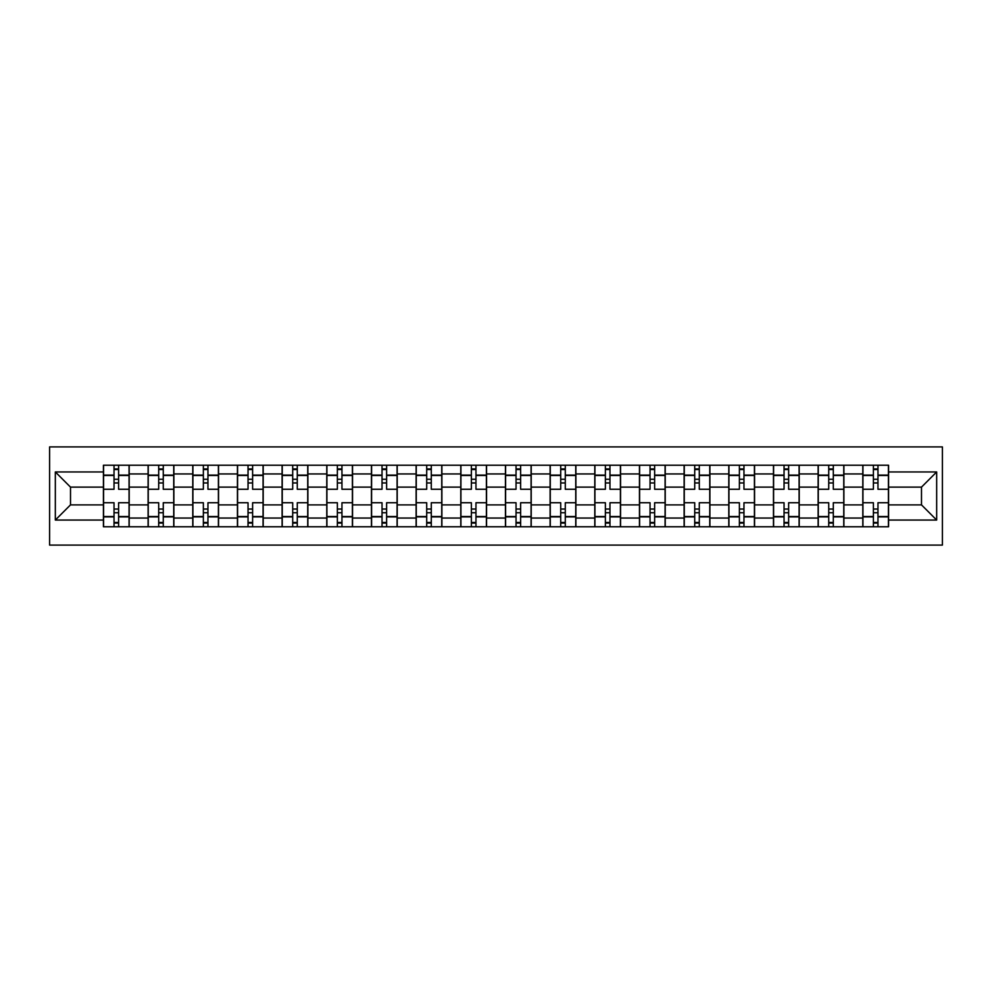 <?xml version="1.0" encoding="UTF-8"?>
<svg xmlns="http://www.w3.org/2000/svg" width="992" height="992" viewBox="0 0 992 992"><rect width="100%" height="100%" fill="white"/><g stroke="black" fill="none" stroke-linecap="round" stroke-linejoin="round"><path stroke-width="1.49" d="M49.6 545.104L942.4 545.104L942.4 446.896L49.6 446.896L49.6 545.104M148.106 526.777L148.106 473.953L129.196 473.953L129.196 526.777M129.196 473.953L129.196 465.223M148.106 473.953L148.106 465.223M173.873 465.223L173.873 526.777M192.77 526.777L192.77 465.223M218.538 465.223L218.538 526.777M237.435 526.777L237.435 465.223M263.202 465.223L263.202 526.777M282.1 526.777L282.1 465.223M307.88 465.223L307.88 526.777M326.777 526.777L326.777 465.223M352.544 465.223L352.544 526.777M371.442 526.777L371.442 465.223M397.209 465.223L397.209 526.777M416.107 526.777L416.107 465.223M441.886 465.223L441.886 526.777M460.784 526.777L460.784 465.223M486.551 465.223L486.551 526.777M505.449 526.777L505.449 465.223M531.216 465.223L531.216 526.777M550.114 526.777L550.114 465.223M575.893 465.223L575.893 526.777M594.791 526.777L594.791 465.223M620.558 465.223L620.558 526.777M639.456 526.777L639.456 465.223M665.223 465.223L665.223 526.777M684.12 526.777L684.12 465.223M709.9 465.223L709.9 526.777M728.798 526.777L728.798 465.223M754.565 465.223L754.565 526.777M773.462 526.777L773.462 465.223M799.23 465.223L799.23 526.777M818.127 526.777L818.127 465.223M843.894 465.223L843.894 526.777M862.804 526.777L862.804 465.223M862.804 504.878L843.894 504.878M818.127 504.878L799.23 504.878M773.462 504.878L754.565 504.878M728.798 504.878L709.9 504.878M684.12 504.878L665.223 504.878M639.456 504.878L620.558 504.878M594.791 504.878L575.893 504.878M550.114 504.878L531.216 504.878M505.449 504.878L486.551 504.878M460.784 504.878L441.886 504.878M416.107 504.878L397.209 504.878M371.442 504.878L352.544 504.878M326.777 504.878L307.88 504.878M282.1 504.878L263.202 504.878M237.435 504.878L218.538 504.878M192.77 504.878L173.873 504.878M148.106 504.878L129.196 504.878M862.804 487.122L843.894 487.122M818.127 487.122L799.23 487.122M773.462 487.122L754.565 487.122M728.798 487.122L709.9 487.122M684.12 487.122L665.223 487.122M639.456 487.122L620.558 487.122M594.791 487.122L575.893 487.122M550.114 487.122L531.216 487.122M505.449 487.122L486.551 487.122M460.784 487.122L441.886 487.122M416.107 487.122L397.209 487.122M371.442 487.122L352.544 487.122M326.777 487.122L307.88 487.122M282.1 487.122L263.202 487.122M237.435 487.122L218.538 487.122M192.77 487.122L173.873 487.122M148.106 487.122L129.196 487.122M70.506 504.878L103.428 504.878L103.428 487.122L70.506 487.122L70.506 504.878L55.329 520.056L55.329 471.944L103.428 471.944L103.428 487.122M888.572 487.122L888.572 504.878L921.494 504.878L921.494 487.122L888.572 487.122L888.572 465.223L103.428 465.223L103.428 471.944M888.572 471.944L936.671 471.944L936.671 520.056L888.572 520.056L888.572 504.878M103.428 504.878L103.428 526.777L888.572 526.777L888.572 520.056M103.428 520.056L55.329 520.056M118.606 522.486L114.03 522.486M114.03 469.514L118.606 469.514M163.271 522.486L158.695 522.486M158.695 469.514L163.271 469.514M207.948 522.486L203.36 522.486M203.36 469.514L207.948 469.514M252.613 522.486L248.037 522.486M248.037 469.514L252.613 469.514M297.278 522.486L292.702 522.486M292.702 469.514L297.278 469.514M341.955 522.486L337.367 522.486M337.367 469.514L341.955 469.514M386.62 522.486L382.032 522.486M382.032 469.514L386.62 469.514M431.284 522.486L426.709 522.486M426.709 469.514L431.284 469.514M475.962 522.486L471.374 522.486M471.374 469.514L475.962 469.514M520.626 522.486L516.038 522.486M516.038 469.514L520.626 469.514M565.291 522.486L560.716 522.486M560.716 469.514L565.291 469.514M609.968 522.486L605.38 522.486M605.38 469.514L609.968 469.514M654.633 522.486L650.045 522.486M650.045 469.514L654.633 469.514M699.298 522.486L694.722 522.486M694.722 469.514L699.298 469.514M743.963 522.486L739.387 522.486M739.387 469.514L743.963 469.514M788.64 522.486L784.052 522.486M784.052 469.514L788.64 469.514M833.305 522.486L828.729 522.486M828.729 469.514L833.305 469.514M877.97 522.486L873.394 522.486M873.394 469.514L877.97 469.514M55.329 471.944L70.506 487.122M921.494 504.878L936.671 520.056M921.494 487.122L936.671 471.944M129.059 526.777L129.059 489.267L118.606 489.267L118.606 465.223M114.03 465.223L114.03 489.267L103.577 489.267L103.577 465.223M129.059 489.267L129.059 465.223M103.577 526.777L103.577 502.733L114.03 502.733L114.03 526.777M118.606 526.777L118.606 502.733L129.059 502.733M114.03 482.968L118.606 482.968M103.577 502.733L103.577 489.267M118.606 509.032L114.03 509.032M118.606 523.057L114.03 523.057M114.03 512.752L118.606 512.752M118.606 479.248L114.03 479.248M114.03 468.943L118.606 468.943M173.724 526.777L173.724 489.267L163.271 489.267L163.271 465.223M158.695 465.223L158.695 489.267L148.242 489.267L148.242 465.223M173.724 489.267L173.724 465.223M148.242 526.777L148.242 502.733L158.695 502.733L158.695 526.777M163.271 526.777L163.271 502.733L173.724 502.733M158.695 482.968L163.271 482.968M148.242 502.733L148.242 489.267M163.271 509.032L158.695 509.032M163.271 523.057L158.695 523.057M158.695 512.752L163.271 512.752M163.271 479.248L158.695 479.248M158.695 468.943L163.271 468.943M218.401 526.777L218.401 489.267L207.948 489.267L207.948 465.223M203.36 465.223L203.36 489.267L192.907 489.267L192.907 465.223M218.401 489.267L218.401 465.223M192.907 526.777L192.907 502.733L203.36 502.733L203.36 526.777M207.948 526.777L207.948 502.733L218.401 502.733M203.36 482.968L207.948 482.968M192.907 502.733L192.907 489.267M207.948 509.032L203.36 509.032M207.948 523.057L203.36 523.057M203.36 512.752L207.948 512.752M207.948 479.248L203.36 479.248M203.36 468.943L207.948 468.943M263.066 526.777L263.066 489.267L252.613 489.267L252.613 465.223M248.037 465.223L248.037 489.267L237.584 489.267L237.584 465.223M263.066 489.267L263.066 465.223M237.584 526.777L237.584 502.733L248.037 502.733L248.037 526.777M252.613 526.777L252.613 502.733L263.066 502.733M248.037 482.968L252.613 482.968M237.584 502.733L237.584 489.267M252.613 509.032L248.037 509.032M252.613 523.057L248.037 523.057M248.037 512.752L252.613 512.752M252.613 479.248L248.037 479.248M248.037 468.943L252.613 468.943M307.731 526.777L307.731 489.267L297.278 489.267L297.278 465.223M292.702 465.223L292.702 489.267L282.249 489.267L282.249 465.223M307.731 489.267L307.731 465.223M282.249 526.777L282.249 502.733L292.702 502.733L292.702 526.777M297.278 526.777L297.278 502.733L307.731 502.733M292.702 482.968L297.278 482.968M282.249 502.733L282.249 489.267M297.278 509.032L292.702 509.032M297.278 523.057L292.702 523.057M292.702 512.752L297.278 512.752M297.278 479.248L292.702 479.248M292.702 468.943L297.278 468.943M352.396 526.777L352.396 489.267L341.955 489.267L341.955 465.223M337.367 465.223L337.367 489.267L326.914 489.267L326.914 465.223M352.396 489.267L352.396 465.223M326.914 526.777L326.914 502.733L337.367 502.733L337.367 526.777M341.955 526.777L341.955 502.733L352.396 502.733M337.367 482.968L341.955 482.968M326.914 502.733L326.914 489.267M341.955 509.032L337.367 509.032M341.955 523.057L337.367 523.057M337.367 512.752L341.955 512.752M341.955 479.248L337.367 479.248M337.367 468.943L341.955 468.943M397.073 526.777L397.073 489.267L386.62 489.267L386.62 465.223M382.032 465.223L382.032 489.267L371.591 489.267L371.591 465.223M397.073 489.267L397.073 465.223M371.591 526.777L371.591 502.733L382.032 502.733L382.032 526.777M386.62 526.777L386.62 502.733L397.073 502.733M382.032 482.968L386.62 482.968M371.591 502.733L371.591 489.267M386.62 509.032L382.032 509.032M386.62 523.057L382.032 523.057M382.032 512.752L386.62 512.752M386.62 479.248L382.032 479.248M382.032 468.943L386.62 468.943M441.738 526.777L441.738 489.267L431.284 489.267L431.284 465.223M426.709 465.223L426.709 489.267L416.256 489.267L416.256 465.223M441.738 489.267L441.738 465.223M416.256 526.777L416.256 502.733L426.709 502.733L426.709 526.777M431.284 526.777L431.284 502.733L441.738 502.733M426.709 482.968L431.284 482.968M416.256 502.733L416.256 489.267M431.284 509.032L426.709 509.032M431.284 523.057L426.709 523.057M426.709 512.752L431.284 512.752M431.284 479.248L426.709 479.248M426.709 468.943L431.284 468.943M486.402 526.777L486.402 489.267L475.962 489.267L475.962 465.223M471.374 465.223L471.374 489.267L460.92 489.267L460.92 465.223M486.402 489.267L486.402 465.223M460.92 526.777L460.92 502.733L471.374 502.733L471.374 526.777M475.962 526.777L475.962 502.733L486.402 502.733M471.374 482.968L475.962 482.968M460.92 502.733L460.92 489.267M475.962 509.032L471.374 509.032M475.962 523.057L471.374 523.057M471.374 512.752L475.962 512.752M475.962 479.248L471.374 479.248M471.374 468.943L475.962 468.943M531.08 526.777L531.08 489.267L520.626 489.267L520.626 465.223M516.038 465.223L516.038 489.267L505.598 489.267L505.598 465.223M531.08 489.267L531.08 465.223M505.598 526.777L505.598 502.733L516.038 502.733L516.038 526.777M520.626 526.777L520.626 502.733L531.08 502.733M516.038 482.968L520.626 482.968M505.598 502.733L505.598 489.267M520.626 509.032L516.038 509.032M520.626 523.057L516.038 523.057M516.038 512.752L520.626 512.752M520.626 479.248L516.038 479.248M516.038 468.943L520.626 468.943M575.744 526.777L575.744 489.267L565.291 489.267L565.291 465.223M560.716 465.223L560.716 489.267L550.262 489.267L550.262 465.223M575.744 489.267L575.744 465.223M550.262 526.777L550.262 502.733L560.716 502.733L560.716 526.777M565.291 526.777L565.291 502.733L575.744 502.733M560.716 482.968L565.291 482.968M550.262 502.733L550.262 489.267M565.291 509.032L560.716 509.032M565.291 523.057L560.716 523.057M560.716 512.752L565.291 512.752M565.291 479.248L560.716 479.248M560.716 468.943L565.291 468.943M620.409 526.777L620.409 489.267L609.968 489.267L609.968 465.223M605.38 465.223L605.38 489.267L594.927 489.267L594.927 465.223M620.409 489.267L620.409 465.223M594.927 526.777L594.927 502.733L605.38 502.733L605.38 526.777M609.968 526.777L609.968 502.733L620.409 502.733M605.38 482.968L609.968 482.968M594.927 502.733L594.927 489.267M609.968 509.032L605.38 509.032M609.968 523.057L605.38 523.057M605.38 512.752L609.968 512.752M609.968 479.248L605.38 479.248M605.38 468.943L609.968 468.943M665.086 526.777L665.086 489.267L654.633 489.267L654.633 465.223M650.045 465.223L650.045 489.267L639.604 489.267L639.604 465.223M665.086 489.267L665.086 465.223M639.604 526.777L639.604 502.733L650.045 502.733L650.045 526.777M654.633 526.777L654.633 502.733L665.086 502.733M650.045 482.968L654.633 482.968M639.604 502.733L639.604 489.267M654.633 509.032L650.045 509.032M654.633 523.057L650.045 523.057M650.045 512.752L654.633 512.752M654.633 479.248L650.045 479.248M650.045 468.943L654.633 468.943M709.751 526.777L709.751 489.267L699.298 489.267L699.298 465.223M694.722 465.223L694.722 489.267L684.269 489.267L684.269 465.223M709.751 489.267L709.751 465.223M684.269 526.777L684.269 502.733L694.722 502.733L694.722 526.777M699.298 526.777L699.298 502.733L709.751 502.733M694.722 482.968L699.298 482.968M684.269 502.733L684.269 489.267M699.298 509.032L694.722 509.032M699.298 523.057L694.722 523.057M694.722 512.752L699.298 512.752M699.298 479.248L694.722 479.248M694.722 468.943L699.298 468.943M754.416 526.777L754.416 489.267L743.963 489.267L743.963 465.223M739.387 465.223L739.387 489.267L728.934 489.267L728.934 465.223M754.416 489.267L754.416 465.223M728.934 526.777L728.934 502.733L739.387 502.733L739.387 526.777M743.963 526.777L743.963 502.733L754.416 502.733M739.387 482.968L743.963 482.968M728.934 502.733L728.934 489.267M743.963 509.032L739.387 509.032M743.963 523.057L739.387 523.057M739.387 512.752L743.963 512.752M743.963 479.248L739.387 479.248M739.387 468.943L743.963 468.943M799.093 526.777L799.093 489.267L788.64 489.267L788.64 465.223M784.052 465.223L784.052 489.267L773.599 489.267L773.599 465.223M799.093 489.267L799.093 465.223M773.599 526.777L773.599 502.733L784.052 502.733L784.052 526.777M788.64 526.777L788.64 502.733L799.093 502.733M784.052 482.968L788.64 482.968M773.599 502.733L773.599 489.267M788.64 509.032L784.052 509.032M788.64 523.057L784.052 523.057M784.052 512.752L788.64 512.752M788.64 479.248L784.052 479.248M784.052 468.943L788.64 468.943M843.758 526.777L843.758 489.267L833.305 489.267L833.305 465.223M828.729 465.223L828.729 489.267L818.276 489.267L818.276 465.223M843.758 489.267L843.758 465.223M818.276 526.777L818.276 502.733L828.729 502.733L828.729 526.777M833.305 526.777L833.305 502.733L843.758 502.733M828.729 482.968L833.305 482.968M818.276 502.733L818.276 489.267M833.305 509.032L828.729 509.032M833.305 523.057L828.729 523.057M828.729 512.752L833.305 512.752M833.305 479.248L828.729 479.248M828.729 468.943L833.305 468.943M888.423 526.777L888.423 489.267L877.97 489.267L877.97 465.223M873.394 465.223L873.394 489.267L862.941 489.267L862.941 465.223M888.423 489.267L888.423 465.223M862.941 526.777L862.941 502.733L873.394 502.733L873.394 526.777M877.97 526.777L877.97 502.733L888.423 502.733M873.394 482.968L877.97 482.968M862.941 502.733L862.941 489.267M877.97 509.032L873.394 509.032M877.97 523.057L873.394 523.057M873.394 512.752L877.97 512.752M877.97 479.248L873.394 479.248M873.394 468.943L877.97 468.943M818.127 473.953L799.23 473.953M773.462 473.953L754.565 473.953M728.798 473.953L709.9 473.953M684.12 473.953L665.223 473.953M639.456 473.953L620.558 473.953M594.791 473.953L575.893 473.953M550.114 473.953L531.216 473.953M505.449 473.953L486.551 473.953M460.784 473.953L441.886 473.953M416.107 473.953L397.209 473.953M371.442 473.953L352.544 473.953M326.777 473.953L307.88 473.953M282.1 473.953L263.202 473.953M237.435 473.953L218.538 473.953M192.77 473.953L173.873 473.953M862.804 473.953L843.894 473.953M818.127 518.047L799.23 518.047M773.462 518.047L754.565 518.047M728.798 518.047L709.9 518.047M684.12 518.047L665.223 518.047M639.456 518.047L620.558 518.047M594.791 518.047L575.893 518.047M550.114 518.047L531.216 518.047M505.449 518.047L486.551 518.047M460.784 518.047L441.886 518.047M416.107 518.047L397.209 518.047M371.442 518.047L352.544 518.047M326.777 518.047L307.88 518.047M282.1 518.047L263.202 518.047M237.435 518.047L218.538 518.047M192.77 518.047L173.873 518.047M148.106 518.047L129.196 518.047M862.804 518.047L843.894 518.047M129.059 475.094L118.606 475.094M114.03 475.094L103.577 475.094M114.03 475.478L103.577 475.478M114.03 516.522L103.577 516.522M114.03 516.906L103.577 516.906M129.059 516.906L118.606 516.906M129.059 475.478L118.606 475.478M129.059 516.522L118.606 516.522M173.724 475.094L163.271 475.094M158.695 475.094L148.242 475.094M158.695 475.478L148.242 475.478M158.695 516.522L148.242 516.522M158.695 516.906L148.242 516.906M173.724 516.906L163.271 516.906M173.724 475.478L163.271 475.478M173.724 516.522L163.271 516.522M218.401 475.094L207.948 475.094M203.36 475.094L192.907 475.094M203.36 475.478L192.907 475.478M203.36 516.522L192.907 516.522M203.36 516.906L192.907 516.906M218.401 516.906L207.948 516.906M218.401 475.478L207.948 475.478M218.401 516.522L207.948 516.522M263.066 475.094L252.613 475.094M248.037 475.094L237.584 475.094M248.037 475.478L237.584 475.478M248.037 516.522L237.584 516.522M248.037 516.906L237.584 516.906M263.066 516.906L252.613 516.906M263.066 475.478L252.613 475.478M263.066 516.522L252.613 516.522M307.731 475.094L297.278 475.094M292.702 475.094L282.249 475.094M292.702 475.478L282.249 475.478M292.702 516.522L282.249 516.522M292.702 516.906L282.249 516.906M307.731 516.906L297.278 516.906M307.731 475.478L297.278 475.478M307.731 516.522L297.278 516.522M352.396 475.094L341.955 475.094M337.367 475.094L326.914 475.094M337.367 475.478L326.914 475.478M337.367 516.522L326.914 516.522M337.367 516.906L326.914 516.906M352.396 516.906L341.955 516.906M352.396 475.478L341.955 475.478M352.396 516.522L341.955 516.522M397.073 475.094L386.62 475.094M382.032 475.094L371.591 475.094M382.032 475.478L371.591 475.478M382.032 516.522L371.591 516.522M382.032 516.906L371.591 516.906M397.073 516.906L386.62 516.906M397.073 475.478L386.62 475.478M397.073 516.522L386.62 516.522M441.738 475.094L431.284 475.094M426.709 475.094L416.256 475.094M426.709 475.478L416.256 475.478M426.709 516.522L416.256 516.522M426.709 516.906L416.256 516.906M441.738 516.906L431.284 516.906M441.738 475.478L431.284 475.478M441.738 516.522L431.284 516.522M486.402 475.094L475.962 475.094M471.374 475.094L460.92 475.094M471.374 475.478L460.92 475.478M471.374 516.522L460.92 516.522M471.374 516.906L460.92 516.906M486.402 516.906L475.962 516.906M486.402 475.478L475.962 475.478M486.402 516.522L475.962 516.522M531.08 475.094L520.626 475.094M516.038 475.094L505.598 475.094M516.038 475.478L505.598 475.478M516.038 516.522L505.598 516.522M516.038 516.906L505.598 516.906M531.08 516.906L520.626 516.906M531.08 475.478L520.626 475.478M531.08 516.522L520.626 516.522M575.744 475.094L565.291 475.094M560.716 475.094L550.262 475.094M560.716 475.478L550.262 475.478M560.716 516.522L550.262 516.522M560.716 516.906L550.262 516.906M575.744 516.906L565.291 516.906M575.744 475.478L565.291 475.478M575.744 516.522L565.291 516.522M620.409 475.094L609.968 475.094M605.38 475.094L594.927 475.094M605.38 475.478L594.927 475.478M605.38 516.522L594.927 516.522M605.38 516.906L594.927 516.906M620.409 516.906L609.968 516.906M620.409 475.478L609.968 475.478M620.409 516.522L609.968 516.522M665.086 475.094L654.633 475.094M650.045 475.094L639.604 475.094M650.045 475.478L639.604 475.478M650.045 516.522L639.604 516.522M650.045 516.906L639.604 516.906M665.086 516.906L654.633 516.906M665.086 475.478L654.633 475.478M665.086 516.522L654.633 516.522M709.751 475.094L699.298 475.094M694.722 475.094L684.269 475.094M694.722 475.478L684.269 475.478M694.722 516.522L684.269 516.522M694.722 516.906L684.269 516.906M709.751 516.906L699.298 516.906M709.751 475.478L699.298 475.478M709.751 516.522L699.298 516.522M754.416 475.094L743.963 475.094M739.387 475.094L728.934 475.094M739.387 475.478L728.934 475.478M739.387 516.522L728.934 516.522M739.387 516.906L728.934 516.906M754.416 516.906L743.963 516.906M754.416 475.478L743.963 475.478M754.416 516.522L743.963 516.522M799.093 475.094L788.64 475.094M784.052 475.094L773.599 475.094M784.052 475.478L773.599 475.478M784.052 516.522L773.599 516.522M784.052 516.906L773.599 516.906M799.093 516.906L788.64 516.906M799.093 475.478L788.64 475.478M799.093 516.522L788.64 516.522M843.758 475.094L833.305 475.094M828.729 475.094L818.276 475.094M828.729 475.478L818.276 475.478M828.729 516.522L818.276 516.522M828.729 516.906L818.276 516.906M843.758 516.906L833.305 516.906M843.758 475.478L833.305 475.478M843.758 516.522L833.305 516.522M888.423 475.094L877.97 475.094M873.394 475.094L862.941 475.094M873.394 475.478L862.941 475.478M873.394 516.522L862.941 516.522M873.394 516.906L862.941 516.906M888.423 516.906L877.97 516.906M888.423 475.478L877.97 475.478M888.423 516.522L877.97 516.522"/></g></svg>
